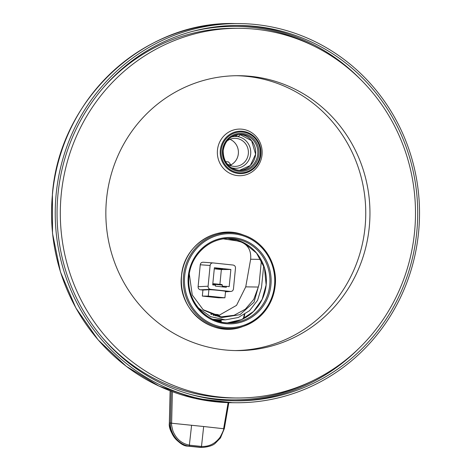 <?xml version="1.0" encoding="UTF-8"?>
<svg xmlns="http://www.w3.org/2000/svg" width="471" height="471" viewBox="0 0 471 471"><rect width="100%" height="100%" fill="white"/><g stroke="black" fill="none" stroke-linecap="round" stroke-linejoin="round"><path stroke-width="0.71" d="M222.353 285.079L212.927 284.154L213.61 283.719L221.929 284.561L222.359 285.079L222.182 286.851M215.418 286.138L226.292 287.286L226.38 286.344L229.194 286.639L230.872 269.477L214.387 267.734L212.704 284.896L215.512 285.196L215.418 286.138M213.116 262.93L203.248 262.235C201.564 262.2 200.564 263.048 200.257 264.773L210.119 265.473C210.431 263.742 211.426 262.895 213.116 262.93L233.051 265.038C234.711 265.361 235.524 266.398 235.488 268.152L233.457 288.906C233.145 290.631 232.15 291.478 230.46 291.443L230.914 291.455M225.509 291.779L230.46 291.443L210.525 289.335C208.865 289.017 208.052 287.975 208.088 286.221L210.119 265.473M223.301 238.862L238.45 241.123C247.346 243.625 251.408 249.659 250.643 259.233L245.738 286.857L236.53 305.373L218.962 315.358M225.55 291.378L224.92 297.807L218.638 297.802L202.33 296.076L202.919 290.065L200.546 289.812C198.886 289.488 198.073 288.452 198.103 286.698L200.257 264.773M198.173 307.763L210.578 316.653L225.285 319.85L238.238 317.519L249.495 310.713L257.578 300.321L261.487 287.563L263.719 265.668M261.399 260.404L259.144 283.942L254.046 302.17L239.98 314.681L221.111 317.666L203.39 310.018L192.256 294.981L189.283 273.881M171.238 391.26L170.455 423.105C169.795 433.75 179.015 445.113 189.254 446.125L202.459 447.45L187.694 446.119C179.598 446.367 167.835 431.336 169.372 423.088L170.161 390.848M172.398 391.695L171.632 423.129C171.256 423.653 171.691 426.279 172.939 431C176.207 439.007 181.777 443.735 189.642 445.189L201.712 446.467C209.153 446.749 215.294 443.641 220.145 437.123C222.96 431.795 224.119 428.963 223.637 428.628L228.129 402.628M201.394 447.409L203.666 426.514L170.455 423.105M203.666 426.514L224.267 428.798M243.23 318.802L244.325 314.54M212.651 319.214L219.409 319.797L219.351 320.357M202.459 447.45L202.459 447.45C208.847 446.844 213.163 445.413 215.406 443.14L220.457 437.959L224.284 428.722M210.725 314.228L212.221 314.01L211.497 314.546M212.221 314.01L213.228 314.116L213.127 315.14M213.716 319.697L213.752 319.379M213.398 315.229L213.504 314.139L217.419 314.522L217.708 316.329M214.117 315.652L213.793 314.139M217.337 320.121L217.372 319.762M217.425 314.557L218.285 314.652L219.745 316.329L219.145 316.565M202.901 309.612L221.541 316.812L234.075 315.293L245.309 309.217L253.757 299.368L258.32 287.051L245.738 286.857M258.32 287.051L259.144 283.942M250.643 259.233L260.852 259.397M220.469 321.928A9.661 9.661 0 0 0 221.288 321.257L221.341 320.686L213.875 319.762M221.288 321.251L215.795 320.527M215.17 315.753L217.737 316.035M218.285 314.652L219.769 316.341M224.92 297.807L208.276 296.112L202.33 296.076M220.958 297.454L211.715 296.506L220.958 297.454M202.919 290.065L208.9 289.724C211.52 289.5 228.729 291.319 225.209 291.449M222.883 268.994L215.677 268.264L222.683 268.941M230.872 269.477L221.358 269.559L214.281 268.811M219.916 284.266L221.358 269.559M226.38 286.344L222.241 286.256M56.173 193.987A189.583 182.147 90.3 0 0 236.336 402.734A189.583 182.147 90.3 0 0 418.584 232.315A189.583 182.147 -89.7 0 0 238.42 23.568A189.583 182.147 -89.7 0 0 56.173 193.987M57.98 194.176A187.688 180.328 90.3 0 0 236.348 400.839A187.688 180.328 90.3 0 0 416.77 232.126A187.688 180.328 -89.7 0 0 238.408 25.463A187.688 180.328 -89.7 0 0 57.98 194.176M101.995 337.195A184.844 177.596 90.3 0 0 232.68 397.971L236.889 397.995A184.844 177.596 90.3 0 0 414.58 231.838A184.844 177.596 -89.7 0 0 238.915 28.313A184.844 177.596 -89.7 0 0 61.224 194.47A184.844 177.596 90.3 0 0 236.889 397.995M238.915 28.313L234.711 28.289A184.844 177.596 90.3 0 0 103.361 87.63M106.528 199.257A137.45 132.057 -89.7 0 1 238.656 75.707A137.45 132.057 -89.7 0 1 369.276 227.051A137.45 132.057 90.3 0 1 237.149 350.601A137.45 132.057 90.3 0 1 106.528 199.257M235.047 350.571A137.45 132.057 90.3 0 0 365.072 227.028A137.45 132.057 90.3 0 0 236.554 75.713M262.047 154.759A23.32 22.402 -89.7 0 1 237.484 175.601A23.32 22.402 -89.7 0 1 217.467 150.043A23.32 22.402 90.3 0 1 242.029 129.201A23.32 22.402 90.3 0 1 262.047 154.759M240.086 134.376A3.032 2.914 -89.7 0 1 234.905 135.248M231.208 137.073A15.926 15.302 -89.7 0 1 237.001 136.531A15.926 15.302 -89.7 0 1 250.666 153.988A15.926 15.302 -89.7 0 1 233.893 168.218A15.926 15.302 -89.7 0 1 231.043 167.629M237.39 134.582A3.032 2.914 -89.7 0 1 235.965 136.213M226.863 141.129A14.03 13.476 -89.7 0 1 235 138.344A14.03 13.476 -89.7 0 1 236.289 138.415A14.03 13.476 -89.7 0 1 248.382 153.116A14.03 13.476 -89.7 0 1 234.846 166.398A14.03 13.476 -89.7 0 1 233.551 166.328A14.03 13.476 -89.7 0 1 226.739 163.525M229.995 139.316A14.03 13.476 -89.7 0 1 238.403 151.78A14.03 13.476 -89.7 0 1 230.931 164.879M228.453 164.685L231.073 165.05L231.002 165.798M225.491 161.612L228.523 161.947L231.073 165.05M238.45 241.123L239.969 241.04M171.632 423.052L169.336 423.023L170.125 390.83M223.648 428.557L224.32 428.716L228.824 402.652M187.67 446.119L187.682 446.119C176.554 442.905 170.437 435.228 169.33 423.088L169.372 423.088M200.617 447.432L187.682 446.119L189.289 446.131L189.678 445.195M191.597 425.236L189.254 446.125M201.676 446.461L201.358 447.409L199.763 447.397M208.276 296.112L208.9 289.724M200.546 289.812L210.525 289.335M198.103 286.698L208.088 286.221M234.741 23.55C143.69 20.954 59.64 99.558 52.416 193.97L52.511 233.392L60.435 271.938L75.855 307.94L98.103 339.844L126.216 366.273L158.98 386.079L194.982 398.401L232.656 402.711A189.583 182.147 -89.7 0 1 52.487 193.964A189.583 182.147 -89.7 0 1 234.741 23.55L238.42 23.568M234.64 400.821A187.688 180.328 90.3 0 0 359.196 348.116M190.031 394.274A186.74 179.416 90.3 0 0 312.185 381.021M360.674 79.534A187.688 180.328 90.3 0 0 236.701 25.463M314.022 46.117A186.74 179.416 90.3 0 0 192.021 31.516M242.488 326.644A48.436 46.541 -89.7 0 1 181.594 275.765A48.436 46.541 -89.7 0 1 242.989 234.835C215.971 224.09 183.449 245.774 181.523 275.765C176.86 309.188 212.085 338.614 242.488 326.644L243.813 326.191A47.948 46.07 -89.7 0 1 183.531 275.818A47.948 46.07 -89.7 0 1 244.314 235.306A47.948 46.07 -89.7 0 1 275.194 285.514A47.948 46.07 -89.7 0 1 243.813 326.191C261.958 319.032 272.426 305.473 275.211 285.514C277.69 263.978 264.16 241.988 244.314 235.306L242.989 234.835M274.528 285.42A47.006 45.163 -89.7 0 1 225.014 327.433A47.006 45.163 -89.7 0 1 184.673 275.918A47.006 45.163 -89.7 0 1 234.187 233.904A47.006 45.163 -89.7 0 1 274.528 285.42M270.913 285.037A43.226 41.53 -89.7 0 1 225.385 323.671A43.226 41.53 -89.7 0 1 188.282 276.3A43.226 41.53 -89.7 0 1 233.816 237.667A43.226 41.53 -89.7 0 1 270.913 285.037M269.748 284.943A42.278 40.618 -89.7 0 1 229.106 322.941A42.278 40.618 -89.7 0 1 188.93 276.395A42.278 40.618 -89.7 0 1 229.571 238.391A42.278 40.618 -89.7 0 1 269.748 284.943M227.781 238.42A42.278 40.618 -89.7 0 1 266.174 284.92A42.278 40.618 -89.7 0 1 227.316 322.894L241.411 319.65L253.528 311.466L262.135 299.385L266.133 284.926L264.484 267.97L256.542 253.08L243.607 242.671L227.781 238.42M260.869 154.547A21.213 20.383 -89.7 0 1 238.52 173.505A21.213 20.383 -89.7 0 1 220.316 150.261A21.213 20.383 -89.7 0 1 242.659 131.297A21.213 20.383 -89.7 0 1 260.869 154.547M260.239 154.47A20.436 19.635 -89.7 0 1 238.709 172.733A20.436 19.635 -89.7 0 1 221.17 150.337A20.436 19.635 -89.7 0 1 242.695 132.074A20.436 19.635 -89.7 0 1 260.239 154.47M258.915 154.329A19.052 18.304 -89.7 0 1 238.844 171.362A19.052 18.304 -89.7 0 1 222.495 150.479A19.052 18.304 -89.7 0 1 242.565 133.446A19.052 18.304 -89.7 0 1 258.915 154.329M257.749 154.235A18.104 17.398 -89.7 0 1 240.34 170.508A18.104 17.398 -89.7 0 1 223.136 150.573A18.104 17.398 -89.7 0 1 240.54 134.3A18.104 17.398 -89.7 0 1 257.749 154.235M239.492 134.323A18.104 17.398 -89.7 0 1 255.641 154.223A18.104 17.398 -89.7 0 1 239.292 170.467L250.313 165.492L255.606 154.223L251.591 140.694L239.486 134.323M212.921 284.154L212.851 284.914M243.795 318.514L244.808 314.239M225.285 319.85L218.821 319.815M219.374 320.362L219.427 319.815M225.509 291.814L230.872 291.455M232.656 402.711L236.336 402.734M229.106 322.941C205.998 323.53 185.939 300.31 188.965 276.389C190.584 255.317 209.312 237.808 229.571 238.391M240.34 170.508C229.036 169.118 223.313 162.471 223.172 150.567C224.985 140.505 230.772 135.077 240.54 134.3"/></g></svg>
